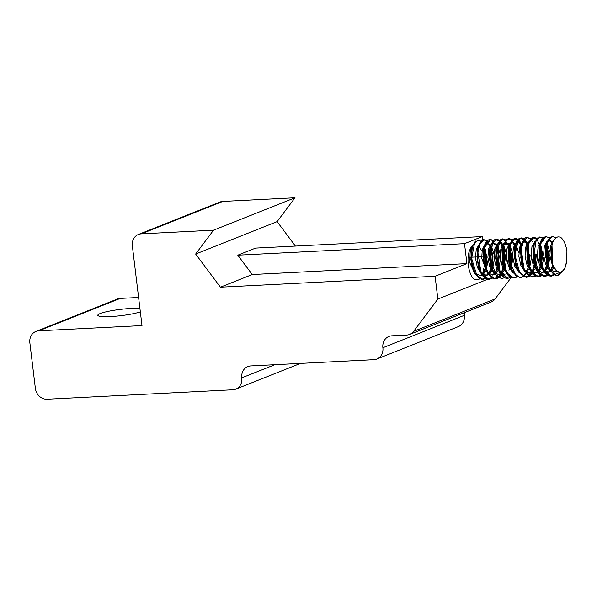 <?xml version="1.0" encoding="UTF-8"?>
<svg xmlns="http://www.w3.org/2000/svg" width="597" height="597" viewBox="0 0 597 597"><rect width="100%" height="100%" fill="white"/><g stroke="black" fill="none" stroke-linecap="round" stroke-linejoin="round"><path stroke-width="0.9" d="M485.339 249.322L486.637 258.456L486.062 266.419M479.884 278.866L477.13 279.806L474.152 279.127M479.592 278.709L479.458 278.806A19.798 8.97 -92.9 0 1 476.839 279.836A19.798 8.97 -92.9 0 1 474.152 279.09M484.555 248.628L485.936 256.531L485.465 266.546M484.742 269.859L484.189 271.613M491.532 248.949L492.712 256.203L492.309 265.949M485.757 278.411L482.734 279.545L476.913 275.62L471.66 258.419L474.667 242.501L478.219 240.151L481.092 241.233M490.764 248.359L492.129 256.217L491.667 266.165M490.935 269.501L490.443 271.128M482.734 279.545L475.331 274.113L471.22 260.299L472.361 246.218L477.697 240.143M478.078 240.158L480.801 241.554M497.816 248.919L498.905 255.859L498.458 265.866M492.271 278.254L489.518 279.224L484.801 277.157L480.794 271.195L477.898 252.449L479.667 244.531L482.958 240.181L484.406 239.793L487.256 240.942M496.958 248.031L498.323 255.904L497.861 265.852M497.137 269.202L496.659 270.784M491.928 278.075L489.033 279.209M489.518 279.195L488.831 279.224L481.473 273.695L477.406 259.889L478.563 245.867L483.816 239.822L486.98 241.233M503.95 248.486L505.114 255.553L504.622 265.561M502.562 272.687L502.122 273.598M501.435 274.777L498.734 277.724M498.465 277.911L495.704 278.874L493.159 278.396L488.562 273.829L485.257 265.762L484.891 247.091L490.615 239.464L493.406 240.561M503.129 247.688L504.517 255.583L504.04 265.59M503.301 268.889L502.711 270.777M501.107 274.351L498.45 277.56M498.189 277.762L495.122 278.874L487.734 273.493L483.6 259.688L484.742 245.591L490.01 239.524L490.607 239.487M490.182 239.524L493.107 240.845M510.092 247.971L511.293 255.262L510.868 265.038M504.681 277.627L501.913 278.53L496.525 275.941L490.428 259.77L492.525 242.77L496.801 239.203L499.682 240.278M499.98 240.546L502.129 243.613M509.345 247.367L510.689 255.277L510.248 265.277M509.51 268.568L508.957 270.322M502.092 278.523L501.323 278.605L493.906 273.195L489.794 259.337L490.95 245.3L496.197 239.233L499.383 240.613M499.689 240.912L501.316 243.166M510.831 277.344L508.107 278.262L500.226 272.016L496.368 253.695L500.674 239.837L502.98 238.875L505.816 239.964M507.98 278.269L500.085 272.814L496.01 259.023L497.137 244.979L502.823 238.867M502.898 238.875L505.51 240.255M517.039 276.971L514.278 277.956L512.89 277.844L508.129 274.307L504.443 266.934L503.062 248.039L505.472 241.248L509.122 238.516L511.98 239.636M513.778 277.963L506.249 272.426L502.181 258.635L503.323 244.576L508.607 238.561L511.689 239.912M529.882 254.315L529.42 264.173M527.323 271.411L526.875 272.344M526.203 273.53L523.547 276.463M523.256 276.657L520.48 277.59L516.189 276.03L509.323 261.105L510.465 243.263L515.39 238.24L518.136 239.24M518.547 239.606L520.681 242.636M529.278 254.329L528.815 264.337M528.076 267.628L527.509 269.448M525.882 273.105L523.27 276.299M522.987 276.508L519.905 277.62L512.502 272.232L508.368 258.426L509.517 244.322L514.786 238.278M515.099 238.27L517.86 239.524M518.278 239.942L519.86 242.21M536.054 253.994L535.651 263.77M533.494 271.09L533.031 272.038M532.367 273.195L529.755 276.18M529.442 276.396L526.688 277.299L519.733 272.657L514.95 255.001L518.427 239.748L521.562 237.942L524.353 238.972M524.756 239.315L526.935 242.382M535.464 254.016L535.031 264.001M534.293 267.307L533.785 268.934M532.046 272.762L529.427 275.971M529.121 276.21L526.091 277.344L518.666 271.941L514.569 258.091L515.718 244.039L520.957 237.949L521.569 237.912M521.338 237.957L524.062 239.285M524.472 239.681L526.061 241.882M541.166 246.725L542.255 253.65L541.792 263.695M535.531 276.098L532.636 277.03L527.755 274.575L523.726 267.993L521.353 249.128L523.353 241.569L526.785 237.763L527.755 237.576L530.621 238.755M540.3 245.822L541.666 253.703L541.203 263.643M540.479 267.008L539.994 268.62M535.211 275.933L532.263 277.06L524.875 271.583L520.785 257.8L521.89 243.748L527.136 237.606L530.337 239.069M530.651 239.39L532.203 241.516M547.277 246.225L548.516 254.232L547.979 263.314M541.748 275.754L539.054 276.657L535.897 275.874L531.42 270.792L528.33 262.404L528.487 243.949L533.964 237.27L536.815 238.404M546.479 245.464L547.867 253.382L547.382 263.344M546.651 266.687L546.091 268.516M541.442 275.598L538.673 276.665M531.181 238.24L527.069 246.218L528.099 264.956C530.621 271.21 532.36 274.396 533.322 274.523L538.397 276.687L531.032 271.187L526.95 257.411L528.091 243.337L533.375 237.293L536.539 238.696M548.039 275.426L545.262 276.336L539.315 273.098L533.658 256.352L536.248 239.897L540.143 237.002L543.024 238.076M552.859 266.359L552.352 268.023M547.71 275.247L544.68 276.396L539.695 274.344C539.33 274.016 536.86 272.262 534.33 264.762M544.658 276.396L537.255 270.963L533.136 257.143L534.3 243.076L539.546 237.046L542.748 238.39M554.21 275.113L551.449 276.075L543.113 268.896L539.755 250.322L541.307 242.098L544.471 237.285L546.33 236.658L549.195 237.8M553.897 274.941L550.852 276.083L543.457 270.657L539.345 256.859L540.472 242.785L545.733 236.688L546.337 236.651M566.411 263.173L564.538 269.434L557.628 275.739L555.628 275.471L550.941 271.381L547.456 263.62L546.613 244.815L549.046 238.71L552.538 236.308L555.777 237.837M563.687 269.963L557.046 275.762L549.643 270.337L545.531 256.523L546.673 242.442L552.158 236.352M553.501 240.621L550.412 246.113L549.919 255.807L552.441 265.523L557.232 271.21L559.441 272.239L561.061 272.053L562.896 270.859L564.829 268.075L566.807 260.859L566.911 251.031A19.798 8.97 -92.9 0 0 563.732 241.024C562.314 238.703 561.061 237.39 559.979 237.069M551.568 246.419L551.3 257.12A15.835 7.171 87.1 0 0 557.232 271.187M551.792 242.531L549.15 240.569M552.359 241.695L549.807 240.427L547.964 240.606M547.225 240.957L544.367 245.934L543.598 254.561L545.419 263.859L549.397 270.344M553.941 271.919L556.307 270.642M549.807 240.427L547.442 241.889M546.248 243.919L545.262 247.188L546.68 264.068M546.531 263.478L547.777 266.389M549.74 269.381L554.494 271.919L556.911 271.038M547.695 264.426L548.762 253.941L546.643 244.658M542.389 240.852L541.77 240.964M541.024 241.315L538.173 246.262L537.397 254.971L539.27 264.232L543.255 270.747M547.613 272.225L549.919 271.157M550.725 270.404L553.009 266.628M549.755 251.65L547.046 243.098M543.598 240.763L541.322 242.076M540.031 244.33L539.046 247.665L540.054 262.919L541.688 266.949M543.464 269.605L548.315 272.254L550.277 271.665M551.329 270.896L553.68 267.747M541.524 264.755L542.554 254.247L541.434 247.554L540.464 245.016M534.815 241.651L531.949 246.598L531.226 255.315L533.061 264.546L537.061 271.06M541.516 272.508L543.703 271.448M544.531 270.695L546.815 266.993M533.927 244.367L532.912 247.762L533.845 263.128L535.434 267.12M537.382 270.09L542.128 272.53L544.083 271.986M545.188 271.21L547.479 268.083M548.307 266.21L550.024 256.74M528.621 241.919L525.718 247.128L525.069 256.106L527.114 265.538L531.375 271.754M532.434 272.426L534.703 272.948M535.405 272.851L537.501 271.762M538.307 271.016L540.628 267.299M527.658 244.867L526.711 248.024L527.591 263.307L529.233 267.381M531.203 270.396L535.919 272.844L537.86 272.277M538.964 271.523L541.3 268.426M542.121 266.546L543.83 257.061M527.032 243.777L524.323 241.822M525.032 241.71L523.196 241.897M522.472 242.225L519.554 247.367L518.853 256.367L520.927 265.822L525.173 272.075M526.211 272.71L529.733 273.18M529.054 273.18L531.345 272.098M532.128 271.351L534.434 267.568M535.33 265.016L536.352 254.583M527.576 242.957L525.024 241.688L522.718 243.069M521.435 245.307L520.465 248.613L521.457 263.822L522.987 267.65M524.905 270.56L529.726 273.202L531.688 272.598M532.74 271.844L535.113 268.702M535.949 266.844L537.621 257.382M520.815 244.091L518.271 242.136M517.629 242.091L516.98 242.225M516.248 242.591L513.338 247.703L512.674 256.725L514.733 266.105L518.957 272.404M525.964 271.65L528.241 267.919M529.121 265.352L530.173 254.897M521.382 243.233L518.83 242.046L516.547 243.315M515.315 245.427L514.316 248.807L515.286 264.143L516.838 268.046M526.599 272.157L528.905 269.016M529.74 267.143L531.434 257.68M516.651 248.733L515.704 246.277M514.614 244.419L512.114 242.449M509.659 243.195L506.98 248.688L506.532 257.591L508.622 266.68L512.778 272.702M522.935 265.702L523.39 263.762M518.786 252.986L516.099 244.71M515.211 243.554L512.651 242.352L510.278 243.763M509.137 245.658L508.151 248.934L509.032 264.277L510.696 268.411M511.054 264.173L511.592 255.844L509.51 246.539M508.45 244.733L505.771 242.77M503.487 243.449L500.816 248.979L500.323 257.859L502.435 267.008L506.599 273.001M512.607 253.501L509.883 245.016M509.01 243.904L506.457 242.628L504.107 244.069M502.838 246.292L502.084 248.613M502.241 247.695L501.898 249.471L502.846 264.68L504.458 268.657M504.346 266.643L505.413 256.158L503.301 246.867M502.249 245.031L499.614 243.083M497.331 243.777L494.629 249.233L494.122 258.188L496.271 267.329L500.443 273.381M501.42 273.978L503.749 274.471M506.405 253.822L503.704 245.3M502.801 244.188L500.249 242.979L497.98 244.263M496.697 246.486L495.711 249.845L496.711 265.12L498.249 268.986M500.129 271.829L504.972 274.448M511.174 268.083L512.853 258.635M498.174 266.949L499.204 256.449L498.092 249.755L497.122 247.225M496.032 245.36L493.562 243.389M492.853 243.33L492.197 243.464M491.488 243.83L488.615 248.755L487.876 257.419L489.674 266.65L493.644 273.195M498.197 274.717L500.525 273.516M501.181 272.896L503.472 269.21M500.204 253.934L497.525 245.643M496.629 244.486L494.07 243.307L491.727 244.651M490.577 246.568L489.57 249.919L490.48 265.284L492.07 269.269M494.055 272.322L498.779 274.724L500.913 274.083M501.846 273.411L504.129 270.299M504.958 268.419L506.681 258.949M491.98 267.217L493.01 256.792L490.935 247.501M489.868 245.68L487.256 243.71M484.906 244.404L482.279 249.718L481.712 258.27L487.48 273.501M492.04 275.06L494.309 273.851M494.95 273.225L497.286 269.486M494.025 254.352L491.316 245.971M490.435 244.845L487.883 243.583L485.503 245.046M484.346 247.001L483.346 250.277L484.242 265.531L485.928 269.68M487.839 272.56L492.57 275.06L494.674 274.389M495.6 273.724L497.958 270.628M498.779 268.747L500.48 259.255M485.771 267.568L486.831 257.098L484.727 247.8M479.085 244.457L476.242 249.434L475.473 258.128L477.346 267.389L481.331 273.889M485.689 275.381L487.995 274.314M488.794 273.553L491.085 269.769M478.122 247.449L477.115 250.83L478.122 266.053L479.719 270.016M481.54 272.754L486.383 275.404L488.339 274.814M489.398 274.045L491.764 270.904M492.6 269.038L494.271 259.583M511.189 277.515L495.122 298.94L413.654 331.35A11.589 10.216 68.3 0 1 409.669 334.432A11.589 10.216 68.3 0 1 406.758 335.059L391.826 335.82A11.589 10.216 -111.7 0 0 388.923 336.454A11.589 10.216 -111.7 0 0 382.886 347.745A11.589 10.216 68.3 0 1 376.849 359.043A11.589 10.216 68.3 0 1 373.946 359.67L250.725 365.931A11.589 10.216 -111.7 0 0 247.822 366.565A11.589 10.216 -111.7 0 0 241.785 377.856A11.589 10.216 68.3 0 1 235.748 389.154A11.589 10.216 68.3 0 1 232.845 389.781L47.066 399.229A11.589 10.216 68.3 0 1 35.365 388.356L29.85 342.753A11.589 10.216 68.3 0 1 35.887 331.454A11.589 10.216 68.3 0 1 38.79 330.828L120.258 298.418A11.589 10.216 -111.7 0 0 117.355 299.052L35.887 331.454M120.258 298.418L138.601 297.485M222.748 201.443A11.589 10.216 -111.7 0 0 219.845 202.077L138.377 234.479A11.589 10.216 68.3 0 1 141.28 233.852L222.748 201.443L295 197.771L277.112 221.621L295.388 246.068M501.413 244.628L501.928 244.606M503.958 244.501L508.099 244.292M513.763 244.001L514.271 243.979M409.669 334.432L491.13 302.022A11.589 10.216 -111.7 0 0 495.122 298.94M376.849 359.043L458.317 326.634A11.589 10.216 -111.7 0 0 464.354 315.335A11.589 10.216 68.3 0 1 464.309 312.694M413.654 331.35L437.862 299.067L487.861 279.18M482.757 240.069L482.331 236.569L464.511 243.658L466.921 263.605L435.101 276.269L437.862 299.067M435.101 276.269L220.427 287.179L195.644 254.031L213.532 230.181L141.28 233.852M38.79 330.828L141.996 325.581L132.34 245.777A11.589 10.216 68.3 0 1 138.377 234.479M482.645 273.866L484.354 269.09M485.1 265.128L484.339 249.994M475.451 241.039L471.608 247.852L470.846 259.62L473.727 271.486L479.324 278.545M481.63 279.277L485.301 278.142M488.921 273.404L490.547 268.732M491.301 264.762L490.547 249.725M481.622 240.755L477.801 247.576L477.04 259.344L479.921 271.195L485.54 278.277M487.674 278.956L491.473 277.806M495.189 272.963L496.749 268.426M497.502 264.419L496.726 249.367M487.779 240.457L483.995 247.277L483.219 258.979L486.085 270.754L491.607 277.881M493.57 278.56L497.734 277.486M498.017 277.269L500.487 274.307M501.293 272.769L502.92 268.113M503.689 264.18L502.905 249.046M501.883 245.755L500.928 243.651M500.555 242.986L499.376 241.367M499.055 241.039L495.458 239.561M493.935 240.151L490.174 247.046L489.413 258.725L492.301 270.56L497.876 277.568M509.883 263.889L509.122 248.748M508.084 245.427L507.137 243.389M505.152 240.658L501.689 239.173M500.271 239.725L496.391 246.568L495.629 258.374L498.51 270.307L504.181 277.344M514.248 245.121L513.263 243.016M511.323 240.307L507.778 238.919M506.42 239.501L502.249 247.665L503.353 266.329L510.286 277.03M520.442 244.822L519.465 242.666M519.121 242.054L517.95 240.397M517.629 240.046L514.047 238.613M512.517 239.225L508.51 247.151L509.547 265.934L516.383 276.605M526.651 244.509L525.718 242.427M525.3 241.695L524.151 240.143M523.83 239.8L520.218 238.278M518.726 238.845L514.651 247.061L515.808 265.881L522.651 276.314M524.912 277.053L528.681 275.926M529.002 275.672L531.412 272.747M532.218 271.247L533.912 266.546M534.666 262.59L533.897 247.471M525.039 238.494L520.8 246.859L521.965 265.523L528.949 276.105M531.121 276.792L534.815 275.62M538.509 270.792L540.091 266.225M540.837 262.187L540.076 247.136M539.016 243.86L538.024 241.718M537.673 241.106L536.516 239.472M536.203 239.121L532.673 237.628M527.591 263.307L528.099 264.964L535.009 275.732M537.054 276.404L540.986 275.329M544.673 270.538L546.262 265.911M547.016 261.926L546.262 246.822M537.278 237.987L533.27 246.001L534.352 264.844L541.24 275.389M543.516 276.12L547.255 274.978M550.83 270.284L552.471 265.59M552.732 264.486L551.979 244.83M543.554 237.584L539.389 245.919L540.576 264.613L547.427 275.075M549.606 275.792L553.434 274.672M549.755 237.278L545.628 245.404L546.695 264.061L553.956 274.948L562.27 271.396M559.986 237.046L557.934 236.852L555.837 237.785L552.941 241.755L551.21 248.83L551.3 257.12M471.936 247.695L470.981 250.956L471.928 266.307L473.54 270.337M475.428 273.202L480.204 275.687L482.167 275.135M483.264 274.359L485.555 271.225M486.383 269.351L488.092 259.889M479.025 246.322L481.98 251.165M482.906 253.926L483.398 255.934M484.145 263.419L484.107 265.075M483.876 268.008L482.637 273.814M474.145 279.12C468.429 275.016 465.794 257.076 470.257 249.001A15.835 7.171 -92.9 0 1 472.705 245.263M470.257 249.001L469.794 262.725L475.137 274.217M479.578 275.665L481.786 274.598M482.615 273.844L484.891 270.135M485.898 256.061L484.742 256.516L484.152 251.635M483.876 249.322L483.779 248.546M466.921 263.605L252.247 274.523L237.793 255.18L464.511 243.658M237.793 255.18L255.613 248.091L482.331 236.569M483.406 256.591L482.869 256.613M481.63 256.68L477.809 256.874M477.212 256.904L476.66 256.934M475.428 256.994L471.6 257.188M471.026 257.217L470.458 257.247M469.257 257.307L468.123 257.367M139.929 308.492A23.179 3.149 -6.9 0 0 113.93 310.313A23.179 3.149 -6.9 0 0 97.796 315.306A23.179 3.149 -6.9 0 0 114.661 316.306A23.179 3.149 -6.9 0 0 140.34 311.88M277.112 221.621L195.644 254.031M252.247 274.523L220.427 287.179M213.532 230.181L295 197.771M274.844 364.707L241.785 377.856M382.886 347.745L464.354 315.335M477.63 240.151L478.219 240.113M483.824 239.83L484.413 239.8M495.122 278.911L495.711 278.881M501.308 278.598L501.905 278.568M496.204 239.203L496.801 239.173M507.502 278.277L508.099 278.247M502.398 238.89L502.987 238.86M508.592 238.576L509.181 238.546M519.89 277.65L520.48 277.62M514.786 238.255L515.375 238.225M526.084 277.336L526.673 277.307M532.27 277.023L532.867 276.993M527.166 237.628L527.763 237.599M538.464 276.702L539.061 276.672M533.36 237.315L533.949 237.285M544.658 276.389L545.255 276.359M539.554 237.002L540.143 236.972M550.852 276.075L551.441 276.045M557.046 275.762L557.635 275.732M551.934 236.367L552.531 236.337M547.927 272.254L548.315 272.232M517.614 242.083L518.838 242.024M503.741 274.501L504.965 274.433M499.04 243.031L500.264 242.972M485.951 275.404L486.383 275.381M300.478 363.409L235.748 389.154M483.846 239.822C481.719 239.076 479.607 242.098 477.51 248.889M478.615 267.643C482.391 279.65 488.212 279.277 488.831 279.224M490.01 239.524C490.189 239.315 485.294 239.636 483.734 248.464L483.346 250.277M496.159 239.233L494.234 239.852L492.562 241.449L489.861 248.442M497.197 266.755C499.495 273.59 501.696 275.307 501.958 275.635C504.271 277.739 506.114 278.635 507.487 278.321M503.316 266.21C506.241 274.396 509.666 278.314 513.592 277.971M520.89 237.949L518.338 239.054L517.412 240.061C516.681 241.807 516.89 238.979 514.629 247.195M527.136 237.606C525.427 236.502 523.315 239.584 520.8 246.859M540.516 264.419C542.971 271.717 545.345 273.538 545.725 273.881C547.046 275.269 548.77 276.001 550.889 276.083M545.733 236.688L543.837 237.293L542.158 238.882C541.725 239.733 540.964 239.613 539.404 245.822M551.635 246.083L551.501 246.718M545.262 247.188L545.613 245.404M539.046 247.665L539.389 245.964M540.054 262.919L540.576 264.635M532.912 247.762L533.263 246.016M533.845 263.128L534.061 263.844M526.711 248.024L527.061 246.233M520.465 248.613L520.8 246.882M521.457 263.822L521.972 265.523M514.316 248.807L514.659 247.083M515.286 264.143L515.577 265.09M508.151 248.934L508.502 247.151M509.032 264.277L509.539 265.949M502.846 264.68L503.353 266.344M495.711 249.845L496.047 248.128M496.711 265.12L497.241 266.844M489.57 249.919L489.921 248.158M490.48 265.284L491.003 266.978M484.242 265.531L484.749 267.187M477.115 250.83L477.458 249.106M478.122 266.053L478.645 267.769M470.981 250.956L471.324 249.218M471.928 266.307L472.175 267.105M566.352 263.478L566.471 262.896M547.792 264.329L548.173 262.426M529.24 265.165L529.614 263.292M503.667 247.501L504.226 249.315M485.876 267.426L486.257 265.538"/></g></svg>
